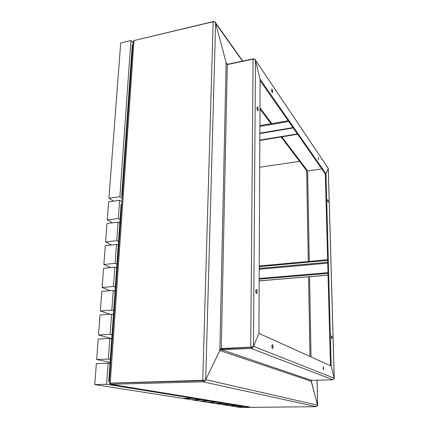 <?xml version="1.0" encoding="UTF-8"?>
<svg xmlns="http://www.w3.org/2000/svg" width="429" height="429" viewBox="0 0 429 429"><rect width="100%" height="100%" fill="white"/><g stroke="black" fill="none" stroke-linecap="round" stroke-linejoin="round"><path stroke-width="0.64" d="M258.231 109.69C258.124 108.103 257.802 107.196 257.255 106.955L256.923 107.979C257.03 109.567 257.352 110.478 257.893 110.714L258.231 109.69M257.346 110.119L256.933 107.711M257.228 292.004C257.164 290.524 256.869 289.704 256.354 289.532L255.797 291.135C255.861 292.616 256.151 293.441 256.671 293.608L257.228 292.004M256.151 293.098L255.92 290.117M204.161 380.384L203.207 380.711L110.569 383.167M252.231 346.943L251.11 347.34L220.57 348.975L221.675 348.68L221.262 348.536L220.608 348.933L205.711 379.638L204.461 380.292L110.248 383.113L109.309 382.695M260.097 80.598L325.321 173.884L325.981 173.788L328.265 168.361L334.202 378.19L331.199 366.071L334.202 378.19L253.469 346.337L258.923 333.354L253.469 346.337L255.475 60.543L260.103 79.215L325.981 173.788L331.199 366.071L258.923 333.354L260.103 79.215L255.475 60.543C254.976 59.502 254.183 59.03 253.099 59.132L227.295 64.57L226.137 62.682L215.605 23.22C215.052 22.12 214.237 21.632 213.159 21.75L133.987 40.551L133.076 41.811M334.207 378.625L334.202 378.19L332.99 379.788L251.099 348.396C252.316 348.214 253.105 347.528 253.469 346.337L250.729 347.195L221.262 348.536L227.295 64.57M318.618 159.878L318.398 157.18L318.618 159.878M272.131 92.369L272.431 92.578C272.849 91.849 272.747 90.755 272.125 89.291L271.825 89.082C271.407 89.811 271.509 90.91 272.131 92.369M271.884 91.86L271.557 89.956M299.587 161.347L259.695 167.256L299.587 161.347M281.864 136.84L307.62 170.951L321.857 168.929L307.62 170.951L306.676 170.704L307.62 170.951L309.282 261.395M253.432 59.1L253.437 58.811L254.949 59.368L328.265 168.361L325.981 173.788L325.321 173.884L330.464 365.739M328.265 168.329L255.239 59.792M253.437 58.811L227.67 64.243L226.769 63.744L226.137 62.682L215.605 23.22L215.052 22.008L213.562 21.488L133.928 40.567M331.376 337.055L331.842 338.744L332.105 337.5L331.644 335.81L331.376 337.055M327.611 200.477L328.121 202.295L328.308 201.389L327.799 199.576L327.611 200.477M311.159 380.485L317.573 405.587M272.485 344.685L272.383 344.664C271.654 345.833 271.686 347.147 272.49 348.6L272.587 348.621C273.316 347.458 273.278 346.144 272.485 344.685M323.53 366.72L323.654 369.862L323.53 366.72M204.022 380.421L110.687 383.204M251.957 347.013L251.11 347.34L221.675 348.68L221.654 349.721L219.841 350.525L205.711 379.638C205.266 380.931 204.418 381.66 203.174 381.831L110.746 384.277L109.534 383.033M272.093 348.026L271.954 345.302M323.219 368.811L323.166 367.782M253.099 59.132L250.729 347.195L251.11 347.34L251.099 348.396L221.654 349.721L311.465 380.341L311.181 381.231L317.567 405.158L316.414 406.676L251.646 407.368M332.99 379.788L311.465 380.341M113.578 201.147L108.907 198.268L120.71 42.954L130.942 40.519L133.011 42.707M122.174 198.166L119.879 196.702L130.942 40.519M108.907 198.268L119.879 196.702M122.297 196.38L121.702 195.999L122.941 178.303L123.568 178.207L122.941 178.303L132.293 44.696L132.883 44.557M122.335 195.908L121.702 195.999M131.805 60.06L131.21 60.194L131.805 60.06M244.568 406.644L235.982 406.746L241.125 407.55L249.576 407.459L244.568 406.644L244.573 406.209M249.576 407.03L249.576 407.459M238.304 405.63L229.558 405.737L234.931 406.579L243.543 406.478L238.304 405.63L238.309 405.185M243.549 406.043L243.543 406.478M231.751 404.568L222.833 404.681L228.459 405.566L237.232 405.459L231.751 404.568L231.757 404.113M237.237 405.008L237.232 405.459M224.882 403.453L215.792 403.576L221.68 404.499L230.625 404.386L224.882 403.453L224.893 402.987M230.636 403.93L230.625 404.386M217.68 402.284L208.403 402.418L214.586 403.389L223.707 403.265L217.68 402.284L217.691 401.807M223.713 402.793L223.707 403.265M210.113 401.061L200.649 401.201L207.137 402.22L216.441 402.086L210.113 401.061L210.124 400.568M216.452 401.608L216.441 402.086M202.161 399.769L192.498 399.925L199.319 400.992L208.816 400.847L202.161 399.769L202.172 399.27M208.826 400.359L208.816 400.847M193.785 398.412L183.918 398.579L191.098 399.705L200.793 399.549L193.785 398.412L193.801 397.897M200.81 399.045L200.793 399.549M192.364 397.662L192.342 398.176L182.448 398.348L94.745 384.588L106.585 384.277L108.081 363.197L109.969 363.599M94.745 384.588L96.337 363.658L108.081 363.197M192.342 398.176L106.585 384.277M110.049 362.425L96.654 359.518L108.376 359.025L109.84 338.401L111.696 338.915M96.654 359.518L98.209 339.044L109.84 338.401M110.258 359.448L108.376 359.025M111.717 338.637L98.514 334.99L110.124 334.325L111.556 314.146L113.385 314.763M98.514 334.99L100.037 314.95L111.556 314.146M111.98 334.851L110.124 334.325M110.081 314.248L100.338 310.987L111.84 310.151L113.24 290.406L115.042 291.119M100.338 310.987L101.829 291.371L113.24 290.406M113.664 310.784L111.84 310.151M110.205 290.664L102.123 287.489L113.513 286.497L114.886 267.165L116.661 267.975M102.123 287.489L103.582 268.286L114.886 267.165M115.315 287.226L113.513 286.497M110.746 267.573L103.872 264.484L115.154 263.336L116.495 244.412L118.248 245.308M103.872 264.484L105.303 245.678L116.495 244.412M116.929 264.162L115.154 263.336M111.545 244.97L105.588 241.956L116.763 240.664L118.077 222.125L119.804 223.112M105.588 241.956L106.987 223.536L118.077 222.125M118.511 241.575L116.763 240.664M112.511 222.833L107.261 219.889L118.334 218.458L119.621 200.295L121.927 201.743M107.261 219.889L108.634 201.839L119.621 200.295M120.061 219.455L118.334 218.458M109.416 381.177L108.746 381.059L121.117 204.36L121.75 204.274M109.427 381.043L108.746 381.059M259.818 140.444L297.619 134.266M259.824 140.085L297.394 133.939M259.851 133.542L293.211 127.96M259.851 133.172L292.975 127.622M259.175 279.161L327.987 273.364M259.18 278.496L327.971 272.678M259.234 266.64L327.638 260.392M259.239 265.985L327.622 259.717M311.164 380.475L311.181 381.231L219.841 350.525L226.137 62.682L227.252 64.152M317.047 380.201L317.567 405.158L205.711 379.638L215.605 23.22L242.492 61.116M316.414 406.676L203.174 381.831L203.207 380.711L202.74 380.603L213.159 21.75M251.882 407.389L110.746 384.277L110.821 383.21L110.248 383.113L133.987 40.551M259.969 107.845L271.841 123.563M309.561 276.7L311.036 356.939M259.883 126.442L288.696 121.504M259.17 280.85L328.035 275.118M259.223 269.283L327.713 263.127M259.229 268.447L327.692 262.264M109.304 382.818L133.097 41.516M109.894 383.108L110.72 383.204M259.963 109.063L271.058 123.697M281.108 136.964L306.767 170.828M215.32 22.388L242.734 61.068M306.66 170.683L308.285 261.486M308.558 276.785L309.985 356.467M328.298 168.345L334.25 378.34M317.095 380.196L317.621 405.319M251.716 407.378L110.516 384.266M259.888 125.617L288.175 120.758M259.17 280.893L328.035 275.166"/></g></svg>
